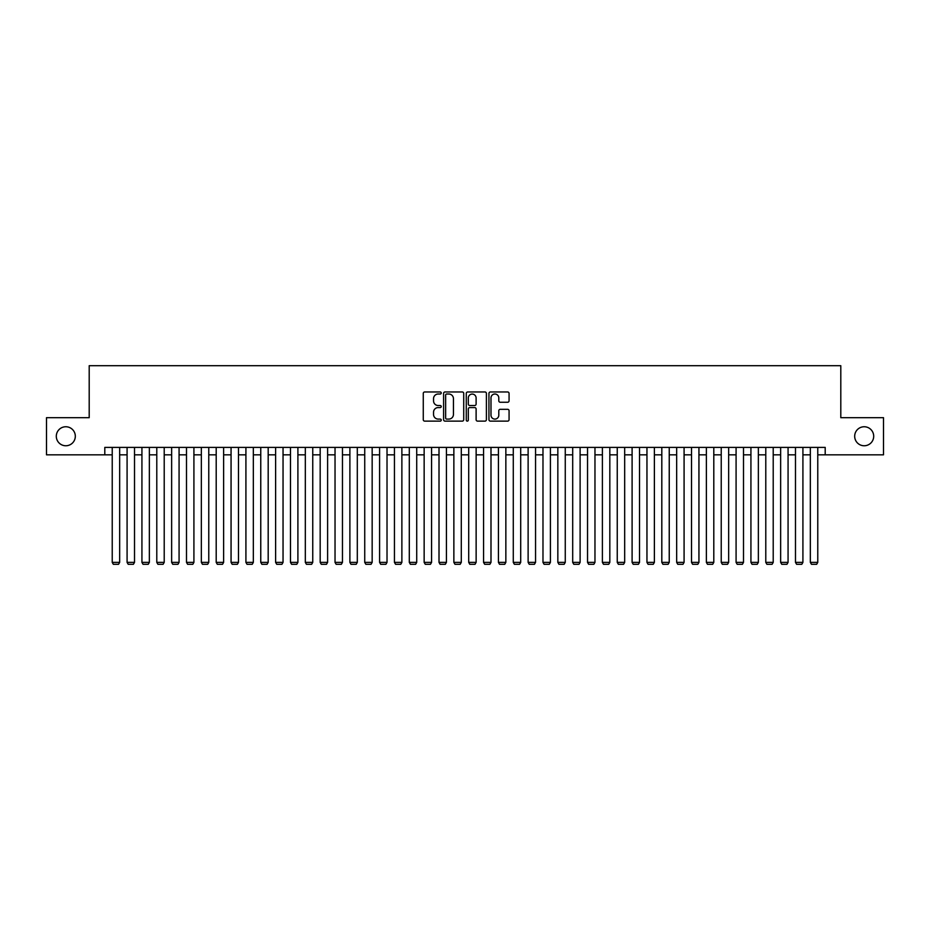 <?xml version="1.0" encoding="UTF-8"?>
<svg xmlns="http://www.w3.org/2000/svg" width="930" height="930" viewBox="0 0 930 930"><rect width="100%" height="100%" fill="white"/><g stroke="black" fill="none" stroke-linecap="round" stroke-linejoin="round"><path stroke-width="1.4" d="M441.239 392.995A1.023 1.023 0 0 0 440.216 391.972L424.719 391.972A1.453 1.453 0 0 0 423.266 393.425L423.266 419.674A1.453 1.453 0 0 0 424.719 421.127L440.216 421.127A1.023 1.023 0 0 0 441.239 420.116A1.023 1.023 0 0 0 440.216 419.093L438.204 419.093A4.662 4.662 0 0 1 433.543 414.42L433.543 412.234A4.662 4.662 0 0 1 438.204 407.573L440.216 407.573A1.023 1.023 0 0 0 441.239 406.55A1.023 1.023 0 0 0 440.216 405.526L438.204 405.526A4.662 4.662 0 0 1 433.543 400.865L433.543 398.679A4.662 4.662 0 0 1 438.204 394.018L440.216 394.018A1.023 1.023 0 0 0 441.239 392.995M854.682 436.263A9.509 9.509 0 0 0 864.191 445.761A9.509 9.509 0 0 0 873.7 436.263A9.509 9.509 0 0 0 864.191 426.754A9.509 9.509 0 0 0 854.682 436.263M56.3 436.263A9.509 9.509 0 0 0 65.809 445.761A9.509 9.509 0 0 0 75.318 436.263A9.509 9.509 0 0 0 65.809 426.754A9.509 9.509 0 0 0 56.3 436.263M507.606 402.248A1.453 1.453 0 0 0 509.07 400.795L509.07 393.425A1.453 1.453 0 0 0 507.606 391.972L490.401 391.972A1.453 1.453 0 0 0 488.948 393.425L488.948 419.674A1.453 1.453 0 0 0 490.401 421.127L507.606 421.127A1.453 1.453 0 0 0 509.07 419.674L509.07 410.781A1.453 1.453 0 0 0 507.606 409.316L500.247 409.316A1.453 1.453 0 0 0 498.794 410.781L498.794 415.187A3.894 3.894 0 0 1 494.888 419.093A3.894 3.894 0 0 1 490.994 415.187L490.994 397.912A3.894 3.894 0 0 1 494.888 394.018A3.894 3.894 0 0 1 498.794 397.912L498.794 400.795A1.453 1.453 0 0 0 500.247 402.248L507.606 402.248M104.799 454.828L46.5 454.828L46.5 417.686L89.199 417.686L89.199 365.699L840.801 365.699L840.801 417.686L883.5 417.686L883.5 454.828L825.201 454.828L825.201 447.4L104.799 447.4L104.799 454.828L112.228 454.828M463.721 393.425A1.453 1.453 0 0 0 462.268 391.972L445.063 391.972A1.453 1.453 0 0 0 443.598 393.425L443.598 419.674A1.453 1.453 0 0 0 445.063 421.127L462.268 421.127A1.453 1.453 0 0 0 463.721 419.674L463.721 393.425M467.732 391.972L484.937 391.972A1.453 1.453 0 0 1 486.402 393.425L486.402 419.674A1.453 1.453 0 0 1 484.937 421.127L477.578 421.127A1.453 1.453 0 0 1 476.114 419.674L476.114 409.026A1.453 1.453 0 0 0 474.66 407.573L469.778 407.573A1.453 1.453 0 0 0 468.313 409.026L468.313 420.116A1.023 1.023 0 0 1 467.302 421.127A1.023 1.023 0 0 1 466.279 420.116L466.279 393.425A1.453 1.453 0 0 1 467.732 391.972M119.656 454.828L127.085 454.828M134.513 454.828L141.93 454.828M149.358 454.828L156.786 454.828M164.215 454.828L171.643 454.828M179.072 454.828L186.5 454.828M193.917 454.828L201.345 454.828M208.773 454.828L216.202 454.828M223.63 454.828L231.059 454.828M238.487 454.828L245.915 454.828M253.332 454.828L260.76 454.828M268.189 454.828L275.617 454.828M283.046 454.828L290.474 454.828M297.902 454.828L305.319 454.828M312.747 454.828L320.176 454.828M327.604 454.828L335.033 454.828M342.461 454.828L349.889 454.828M357.306 454.828L364.734 454.828M372.163 454.828L379.591 454.828M387.02 454.828L394.448 454.828M401.876 454.828L409.305 454.828M416.721 454.828L424.15 454.828M431.578 454.828L439.007 454.828M446.435 454.828L453.863 454.828M461.292 454.828L468.708 454.828M476.137 454.828L483.565 454.828M490.994 454.828L498.422 454.828M505.85 454.828L513.279 454.828M520.695 454.828L528.124 454.828M535.552 454.828L542.981 454.828M550.409 454.828L557.837 454.828M565.266 454.828L572.694 454.828M580.111 454.828L587.539 454.828M594.968 454.828L602.396 454.828M609.824 454.828L617.253 454.828M624.681 454.828L632.098 454.828M639.526 454.828L646.955 454.828M654.383 454.828L661.811 454.828M669.24 454.828L676.668 454.828M684.085 454.828L691.513 454.828M698.942 454.828L706.37 454.828M713.798 454.828L721.227 454.828M728.655 454.828L736.083 454.828M743.5 454.828L750.929 454.828M758.357 454.828L765.785 454.828M773.214 454.828L780.642 454.828M788.07 454.828L795.487 454.828M802.915 454.828L810.344 454.828M817.772 454.828L825.201 454.828M446.667 394.018A1.023 1.023 0 0 0 445.644 395.029L445.644 418.07A1.023 1.023 0 0 0 446.667 419.093L448.783 419.093A4.662 4.662 0 0 0 453.445 414.42L453.445 398.679A4.662 4.662 0 0 0 448.783 394.018L446.667 394.018M476.114 397.982A3.894 3.894 0 0 0 472.219 394.088A3.894 3.894 0 0 0 468.313 397.982L468.313 404.073A1.453 1.453 0 0 0 469.778 405.526L474.66 405.526A1.453 1.453 0 0 0 476.114 404.073L476.114 397.982M119.656 447.4L119.656 562.371L112.228 562.371L112.228 447.4M119.656 562.371L118.54 564.301L113.344 564.301L112.228 562.371M134.513 447.4L134.513 562.371L127.085 562.371L127.085 447.4M134.513 562.371L133.397 564.301L128.201 564.301L127.085 562.371M149.358 447.4L149.358 562.371L141.93 562.371L141.93 447.4M149.358 562.371L148.242 564.301L143.046 564.301L141.93 562.371M164.215 447.4L164.215 562.371L156.786 562.371L156.786 447.4M164.215 562.371L163.099 564.301L157.902 564.301L156.786 562.371M179.072 447.4L179.072 562.371L171.643 562.371L171.643 447.4M179.072 562.371L177.956 564.301L172.759 564.301L171.643 562.371M193.917 447.4L193.917 562.371L186.5 562.371L186.5 447.4M193.917 562.371L192.812 564.301L187.604 564.301L186.5 562.371M208.773 447.4L208.773 562.371L201.345 562.371L201.345 447.4M208.773 562.371L207.657 564.301L202.461 564.301L201.345 562.371M223.63 447.4L223.63 562.371L216.202 562.371L216.202 447.4M223.63 562.371L222.514 564.301L217.318 564.301L216.202 562.371M238.487 447.4L238.487 562.371L231.059 562.371L231.059 447.4M238.487 562.371L237.371 564.301L232.175 564.301L231.059 562.371M253.332 447.4L253.332 562.371L245.915 562.371L245.915 447.4M253.332 562.371L252.228 564.301L247.02 564.301L245.915 562.371M268.189 447.4L268.189 562.371L260.76 562.371L260.76 447.4M268.189 562.371L267.073 564.301L261.876 564.301L260.76 562.371M283.046 447.4L283.046 562.371L275.617 562.371L275.617 447.4M283.046 562.371L281.93 564.301L276.733 564.301L275.617 562.371M297.902 447.4L297.902 562.371L290.474 562.371L290.474 447.4M297.902 562.371L296.786 564.301L291.59 564.301L290.474 562.371M312.747 447.4L312.747 562.371L305.319 562.371L305.319 447.4M312.747 562.371L311.631 564.301L306.435 564.301L305.319 562.371M327.604 447.4L327.604 562.371L320.176 562.371L320.176 447.4M327.604 562.371L326.488 564.301L321.292 564.301L320.176 562.371M342.461 447.4L342.461 562.371L335.033 562.371L335.033 447.4M342.461 562.371L341.345 564.301L336.149 564.301L335.033 562.371M357.306 447.4L357.306 562.371L349.889 562.371L349.889 447.4M357.306 562.371L356.202 564.301L350.994 564.301L349.889 562.371M372.163 447.4L372.163 562.371L364.734 562.371L364.734 447.4M372.163 562.371L371.047 564.301L365.85 564.301L364.734 562.371M387.02 447.4L387.02 562.371L379.591 562.371L379.591 447.4M387.02 562.371L385.904 564.301L380.707 564.301L379.591 562.371M401.876 447.4L401.876 562.371L394.448 562.371L394.448 447.4M401.876 562.371L400.76 564.301L395.564 564.301L394.448 562.371M416.721 447.4L416.721 562.371L409.305 562.371L409.305 447.4M416.721 562.371L415.617 564.301L410.409 564.301L409.305 562.371M431.578 447.4L431.578 562.371L424.15 562.371L424.15 447.4M431.578 562.371L430.462 564.301L425.266 564.301L424.15 562.371M446.435 447.4L446.435 562.371L439.007 562.371L439.007 447.4M446.435 562.371L445.319 564.301L440.123 564.301L439.007 562.371M461.292 447.4L461.292 562.371L453.863 562.371L453.863 447.4M461.292 562.371L460.176 564.301L454.979 564.301L453.863 562.371M476.137 447.4L476.137 562.371L468.708 562.371L468.708 447.4M476.137 562.371L475.021 564.301L469.824 564.301L468.708 562.371M490.994 447.4L490.994 562.371L483.565 562.371L483.565 447.4M490.994 562.371L489.877 564.301L484.681 564.301L483.565 562.371M505.85 447.4L505.85 562.371L498.422 562.371L498.422 447.4M505.85 562.371L504.734 564.301L499.538 564.301L498.422 562.371M520.695 447.4L520.695 562.371L513.279 562.371L513.279 447.4M520.695 562.371L519.591 564.301L514.383 564.301L513.279 562.371M535.552 447.4L535.552 562.371L528.124 562.371L528.124 447.4M535.552 562.371L534.436 564.301L529.24 564.301L528.124 562.371M550.409 447.4L550.409 562.371L542.981 562.371L542.981 447.4M550.409 562.371L549.293 564.301L544.097 564.301L542.981 562.371M565.266 447.4L565.266 562.371L557.837 562.371L557.837 447.4M565.266 562.371L564.15 564.301L558.953 564.301L557.837 562.371M580.111 447.4L580.111 562.371L572.694 562.371L572.694 447.4M580.111 562.371L579.006 564.301L573.798 564.301L572.694 562.371M594.968 447.4L594.968 562.371L587.539 562.371L587.539 447.4M594.968 562.371L593.851 564.301L588.655 564.301L587.539 562.371M609.824 447.4L609.824 562.371L602.396 562.371L602.396 447.4M609.824 562.371L608.708 564.301L603.512 564.301L602.396 562.371M624.681 447.4L624.681 562.371L617.253 562.371L617.253 447.4M624.681 562.371L623.565 564.301L618.369 564.301L617.253 562.371M639.526 447.4L639.526 562.371L632.098 562.371L632.098 447.4M639.526 562.371L638.41 564.301L633.214 564.301L632.098 562.371M654.383 447.4L654.383 562.371L646.955 562.371L646.955 447.4M654.383 562.371L653.267 564.301L648.071 564.301L646.955 562.371M669.24 447.4L669.24 562.371L661.811 562.371L661.811 447.4M669.24 562.371L668.124 564.301L662.927 564.301L661.811 562.371M684.085 447.4L684.085 562.371L676.668 562.371L676.668 447.4M684.085 562.371L682.98 564.301L677.772 564.301L676.668 562.371M698.942 447.4L698.942 562.371L691.513 562.371L691.513 447.4M698.942 562.371L697.826 564.301L692.629 564.301L691.513 562.371M713.798 447.4L713.798 562.371L706.37 562.371L706.37 447.4M713.798 562.371L712.682 564.301L707.486 564.301L706.37 562.371M728.655 447.4L728.655 562.371L721.227 562.371L721.227 447.4M728.655 562.371L727.539 564.301L722.343 564.301L721.227 562.371M743.5 447.4L743.5 562.371L736.083 562.371L736.083 447.4M743.5 562.371L742.396 564.301L737.188 564.301L736.083 562.371M758.357 447.4L758.357 562.371L750.929 562.371L750.929 447.4M758.357 562.371L757.241 564.301L752.044 564.301L750.929 562.371M773.214 447.4L773.214 562.371L765.785 562.371L765.785 447.4M773.214 562.371L772.098 564.301L766.901 564.301L765.785 562.371M788.07 447.4L788.07 562.371L780.642 562.371L780.642 447.4M788.07 562.371L786.954 564.301L781.758 564.301L780.642 562.371M802.915 447.4L802.915 562.371L795.487 562.371L795.487 447.4M802.915 562.371L801.8 564.301L796.603 564.301L795.487 562.371M817.772 447.4L817.772 562.371L810.344 562.371L810.344 447.4M817.772 562.371L816.656 564.301L811.46 564.301L810.344 562.371"/></g></svg>
